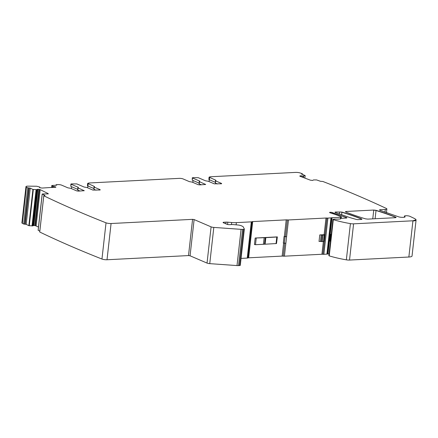 <?xml version="1.0" encoding="UTF-8"?>
<svg xmlns="http://www.w3.org/2000/svg" width="438" height="438" viewBox="0 0 438 438"><rect width="100%" height="100%" fill="white"/><g stroke="black" fill="none" stroke-linecap="round" stroke-linejoin="round"><path stroke-width="0.66" d="M373.751 210.054L346.244 211.461C345.358 211.543 345.221 211.724 345.828 212.014C351.654 214.368 358.213 216.646 365.5 218.847L367.783 219.115L395.284 217.702C396.171 217.626 396.308 217.44 395.689 217.149C389.815 214.801 383.266 212.529 376.045 210.328L373.751 210.054L372.765 218.858M345.451 211.713L345.828 212.014M215.255 182.279L209.359 179.75A2.803 0.624 6.4 0 1 208.86 179.317L209.101 177.144L210.289 176.771L295.524 172.402A3.739 0.832 -173.6 0 1 300.457 173.059A897.533 200.254 -173.6 0 1 302.28 173.733L301.689 174.225M209.101 177.144L215.896 180.275L215.863 180.571M215.43 180.724L215.386 183.068L215.764 180.587L215.633 180.894L221.601 183.462L221.568 183.757M93.825 188.51L87.928 185.975A2.803 0.624 6.4 0 1 87.43 185.548L87.671 183.374L88.865 182.996L179.213 178.365A2.803 0.624 -173.6 0 1 183.095 178.934L189.386 181.639L192.167 182.099L198.14 184.666L199.695 184.891L205.652 184.464L199.482 181.726L199.744 181.108L192.496 177.992L192.769 177.669L198.283 177.697L205.537 180.806L208.318 181.272L214.291 183.84L221.327 183.785M87.671 183.374L94.466 186.506L94.433 186.802M94 186.949L93.956 189.298L94.334 186.812L94.203 187.125L100.176 189.687L100.143 189.982M53.042 187.497L53.162 186.429L51.81 185.504L56.365 185.23L56.683 185.126L56.091 184.759L57.783 184.59A2.803 0.624 -173.6 0 1 61.665 185.159L67.956 187.864L70.737 188.329L76.71 190.891L78.265 191.121L84.227 190.689L78.052 187.951L78.314 187.333L71.066 184.217L71.339 183.894L76.858 183.922L84.107 187.037L86.888 187.497L92.861 190.065L99.897 190.01M53.162 186.429L55.593 186.873L55.621 187.338M55.883 187.152L42.125 188.055L39.82 187.721L39.814 187.114L39.748 187.688L39.524 187.53M39.787 187.081L36.688 186.238L27.55 186.145A3.739 0.832 -173.6 0 0 25.962 186.643L21.9 222.865A3.739 0.832 -173.6 0 0 22.36 223.342A897.533 200.259 -173.6 0 0 23.701 224.037L27.764 187.809A897.533 200.254 -173.6 0 1 26.422 187.114A3.739 0.832 -173.6 0 1 25.962 186.643M38.478 227.032L35.325 225.63L33.742 225.477L32.713 225.899L36.781 189.67L32.921 189.451L30.244 188.121L27.764 187.809M36.781 189.67L37.92 189.243L40.176 189.621L48.175 193.612L48.136 193.963M111.077 223.522L107.014 259.75L188.504 255.573L190.059 255.797L194.122 219.569L192.572 219.345L111.077 223.522A3.739 0.832 -173.6 0 1 106.023 222.816A897.533 200.259 -173.6 0 1 43.795 195.786L45.005 195.523L42.272 194.001L48.306 193.848M194.122 219.569L211.1 226.862L207.037 263.09A2.803 0.624 -173.6 0 0 209.753 263.643L237.013 265.576A3.739 0.832 -173.6 0 0 238.562 265.598L239.498 265.554A1.872 0.416 -173.6 0 0 240.292 265.302A1.872 0.416 -173.6 0 0 240.276 265.242M209.753 263.643L213.815 227.415A2.803 0.624 -173.6 0 1 211.1 226.862M213.815 227.415L241.075 229.348L237.013 265.576M238.562 265.598L242.625 229.37A3.739 0.832 -173.6 0 1 241.075 229.348M242.625 229.37L243.561 229.326L239.498 265.554M236.12 224.836L236.372 222.624A9.724 2.168 -173.6 0 1 231.669 222.509L227.831 222.175A3.739 0.832 -173.6 0 0 226.024 222.132L223.878 222.241A1.872 0.416 -173.6 0 0 223.084 222.493A1.872 0.416 -173.6 0 0 223.424 222.778L226.933 224.289A1.872 0.416 -173.6 0 0 229.523 224.667L231.822 224.552A2.989 0.668 -173.6 0 1 233.268 224.584L237.741 224.973A3.739 0.832 -173.6 0 1 241.108 225.69L242.011 226.079A7.479 1.67 -173.6 0 1 243.298 226.972L244.338 229.014A1.872 0.416 -173.6 0 1 244.355 229.074A1.872 0.416 -173.6 0 1 243.561 229.326M236.372 222.624L251.302 221.863L247.24 258.091A1.872 0.416 -173.6 0 0 247.941 257.949A1.872 0.416 -173.6 0 1 248.642 257.812L282.16 256.093A1.872 0.416 -173.6 0 1 283.287 256.137A1.872 0.416 -173.6 0 0 284.415 256.181L321.935 254.259A1.872 0.416 -173.6 0 1 322.894 254.286A1.872 0.416 -173.6 0 0 323.857 254.314L327.92 218.086A1.872 0.416 -173.6 0 1 326.962 218.058L322.894 254.286M284.415 256.181L288.478 219.953A1.872 0.416 -173.6 0 1 287.35 219.909A1.872 0.416 -173.6 0 0 286.222 219.865L252.704 221.584A1.872 0.416 -173.6 0 0 252.003 221.721A1.872 0.416 -173.6 0 1 251.302 221.863M288.478 219.953L325.998 218.031A1.872 0.416 -173.6 0 1 326.962 218.058M408.862 257.018L412.908 220.976A7.479 1.67 -173.6 0 0 416.078 219.98L412.038 256.022A7.479 1.67 -173.6 0 1 408.862 257.018L349.524 260.062L353.586 223.834A3.739 0.832 -173.6 0 1 350.411 223.615A44.879 10.014 -173.6 0 1 333.302 219.652L332.929 219.416L333.865 219.181A1.872 0.416 -173.6 0 1 334.221 219.148L336.16 219.153A1.872 0.416 -173.6 0 0 336.904 219.159L339.948 219.005A1.872 0.416 -173.6 0 0 340.737 218.759A1.872 0.416 -173.6 0 0 340.704 218.661A1.872 0.416 -173.6 0 1 340.665 218.562A1.872 0.416 -173.6 0 1 341.459 218.316L346.097 218.075A1.872 0.416 -173.6 0 0 346.891 217.828A1.872 0.416 -173.6 0 0 346.474 217.505L332.081 212.512A1.495 0.334 -173.6 0 0 330.493 212.282A1.495 0.334 -173.6 0 0 329.584 212.485A1.495 0.334 -173.6 0 0 330.055 212.791A128.088 28.579 -173.6 0 1 336.729 215.009A29.915 6.674 -173.6 0 1 339.308 216.005L341.043 216.75A1.872 0.416 -173.6 0 1 341.377 217.034A1.872 0.416 -173.6 0 1 340.583 217.281L332.07 217.719A1.872 0.416 -173.6 0 0 331.38 217.85L327.92 218.086M353.586 223.834L412.925 220.79L416.1 219.794L415.01 218.765L409.99 216.377C408.282 215.48 403.141 215.54 404.717 216.427L404.477 216.12M300.211 176.35L300.276 175.791L299.773 176.049L300.068 176.295L310.356 180.166L312.688 180.461L313.455 179.93L316.619 179.93L320.485 181.294L322.844 181.474A897.533 200.259 -173.6 0 1 386.311 208.439A3.739 0.832 -173.6 0 1 386.869 208.964A3.739 0.832 -173.6 0 1 385.281 209.463L380.277 209.72C379.39 209.797 379.253 209.983 379.866 210.273L398.47 216.777C401.328 217.73 406.535 217.451 404.717 216.427L405.04 216.837M379.483 209.966L379.866 210.273M299.767 176.087L300.068 176.295M300.276 175.791L303.074 176.027L305.1 175.6L304.821 178.085M301.722 173.974L305.1 175.6M335.793 211.997C334.895 212.08 334.769 212.271 335.42 212.567L349.924 217.598A14.958 3.34 -173.6 0 0 350.728 217.839L356.006 219.35A1.872 0.416 -173.6 0 0 358.229 219.602L361.164 219.454C362.051 219.372 362.188 219.192 361.58 218.901C355.755 216.547 349.195 214.27 341.908 212.074L335.793 211.997L335.716 212.682M335.004 212.249L335.42 212.567M361.958 219.203L361.58 218.901L361.525 219.416M396.078 217.456L395.689 217.149L395.634 217.67M349.524 260.062A3.739 0.832 -173.6 0 1 346.349 259.844A44.879 10.014 -173.6 0 1 329.239 255.88L328.867 255.644L332.929 219.416M331.38 217.85L327.317 254.078A1.872 0.416 -173.6 0 1 328.007 253.947L329.064 253.892M327.317 254.078L323.857 254.314M241.064 258.404L247.24 258.091M190.059 255.797L207.037 263.09M107.014 259.75A3.739 0.832 -173.6 0 1 101.961 259.039A897.533 200.259 -173.6 0 1 39.732 232.014L39.743 231.926M43.795 195.786L39.732 232.014M39.809 231.138L38.172 230.235M32.713 225.899L28.859 225.679L26.181 224.344L23.701 224.037M71.629 186.736L71.416 188.619M87.649 187.825L87.857 185.942M193.059 180.511L192.846 182.389M209.074 181.595L209.287 179.717M79.924 191.034L77.608 189.955L77.849 187.782M77.679 189.336L70.825 186.391L70.863 184.048M93.956 189.298L96.075 190.207M201.354 184.809L199.038 183.725L199.279 181.551M199.104 183.111L192.249 180.166L192.293 177.817M215.386 183.068L217.505 183.982M330.17 241.13A1.495 0.334 -173.6 0 0 329.836 240.889L330.57 234.363L331.254 234.33M330.57 234.363A1.495 0.334 -173.6 0 1 330.904 234.62A1.495 0.334 -173.6 0 1 330.904 234.631A2.617 0.586 -173.6 0 1 330.904 234.631L330.17 241.163A2.617 0.586 -173.6 0 1 330.17 241.152L330.898 234.653M331.188 234.954A2.617 0.586 -173.6 0 1 330.898 234.642M330.455 241.475A2.617 0.586 -173.6 0 1 330.17 241.163M277.347 236.892L276.509 243.533L277.347 236.892L255.184 238.026L265.22 237.664L264.486 244.185L263.408 244.294L264.141 237.774M277.243 237.007L265.22 237.664M256.225 238.179L255.491 244.7L254.456 244.546L255.184 238.026M255.491 244.7L263.408 244.294M265.833 237.686L265.099 244.207L264.486 244.185M265.099 244.207L276.509 243.533M284.35 243.221L285.877 243.139L286.605 236.619A1.872 0.416 -173.6 0 1 285.477 236.575A1.872 0.416 -173.6 0 0 284.355 236.531L284.048 236.547L283.315 243.068L284.35 243.221L285.083 236.695L286.605 236.619M285.083 236.695L284.048 236.547M324.125 234.697A1.872 0.416 -173.6 0 1 324.865 234.702A1.495 0.334 -173.6 0 1 324.903 234.795A1.495 0.334 -173.6 0 1 324.268 234.998L323.052 235.058A1.872 0.416 -173.6 0 1 322.144 235.036L321.415 241.557L320.485 241.475A2.989 0.668 -173.6 0 0 319.034 241.442L319.767 234.921L324.125 234.697L325.998 218.031M319.767 234.921A2.989 0.668 -173.6 0 1 321.213 234.954L322.144 235.036M323.052 235.058L322.319 241.579A1.872 0.416 -173.6 0 1 321.415 241.557M322.319 241.579L323.54 241.519L324.268 234.998M324.131 241.228A1.495 0.334 -173.6 0 1 324.175 241.316A1.495 0.334 -173.6 0 1 323.54 241.519M345.483 211.806A1.872 0.416 -173.6 0 1 346.223 211.642L346.168 212.151M373.734 210.235A1.872 0.416 -173.6 0 1 376.023 210.508L375.103 218.737M396.023 217.538A1.872 0.416 -173.6 0 0 395.673 217.33A149.588 33.376 -173.6 0 0 376.023 210.508L376.045 210.328M302.149 173.941L302.1 174.379M303.425 177.56L303.6 175.977M303.386 177.543L303.561 175.988M302.921 177.368L303.074 176.027M302.789 177.319L302.937 176.021M301.224 176.728L301.328 175.819M300.309 176.388L300.375 175.786M385.281 209.463L384.975 212.233M379.516 210.065A1.872 0.416 -173.6 0 1 380.255 209.901L380.2 210.404M405.008 216.925A3.964 0.887 -173.6 0 0 404.701 216.607L404.635 217.16M404.717 216.427L404.701 216.607A2.989 0.668 -173.6 0 1 404.46 216.301A2.989 0.668 -173.6 0 1 404.46 216.29L404.356 217.243M350.411 223.615L346.349 259.844M333.302 219.652L329.239 255.88M346.474 217.505L346.414 218.047M332.081 212.512L331.977 213.405M332.059 212.693A149.588 33.376 -173.6 0 1 346.453 217.686M340.583 217.281L340.397 218.951M332.07 217.719L328.007 253.947M330.969 217.932L326.907 254.155M323.359 241.524L321.935 254.259M287.35 219.909L285.477 236.575M284.738 243.2L283.287 256.137M286.222 219.865L284.355 236.531M283.616 243.112L282.16 256.093M252.704 221.584L248.642 257.812M252.003 221.721L247.941 257.949M231.669 222.509L231.434 224.568M227.831 222.175L227.574 224.486M226.024 222.132L225.833 223.818M223.878 222.241L223.802 222.942M192.572 219.345L188.504 255.573M106.023 222.816L101.961 259.039M42.229 194.094L38.166 230.317M36.113 225.849L40.176 189.621M35.325 225.63L39.387 189.402M34.843 225.548L38.905 189.32M33.857 225.471L37.92 189.243M33.742 225.477L37.805 189.249M33.135 225.592L37.197 189.364M32.631 225.915L36.693 189.687M32.078 225.926L36.14 189.698M32.023 225.926L36.086 189.698M33.321 189.534L29.258 225.762M32.921 189.451L28.859 225.679M30.244 188.121L26.181 224.344M29.226 187.951L25.163 224.174M28.744 187.962L24.681 224.19M26.422 187.114L22.36 223.342M55.538 187.355L55.593 186.873M54.668 187.415L54.755 186.665M52.916 187.502L53.042 186.402M52.533 187.524L52.675 186.243M52.505 187.524L52.648 186.232M51.826 185.531L51.596 187.573M56.228 184.874L56.184 185.236M87.928 185.975L88.175 183.801M209.359 179.75L209.605 177.576M339.373 214.04L339.603 211.981A1.872 0.416 -173.6 0 1 341.886 212.255A138.37 30.874 -173.6 0 1 361.564 219.082A1.872 0.416 -173.6 0 1 361.903 219.29M341.908 212.074L341.596 214.834M335.037 212.342A1.872 0.416 -173.6 0 1 335.776 212.178M84.025 190.519L83.992 190.815M78.052 187.951L77.811 190.125M78.314 187.333L78.282 187.628M71.066 184.217L70.825 186.391M205.455 184.288L205.422 184.584M199.482 181.726L199.235 183.9M199.744 181.108L199.712 181.398M192.496 177.992L192.249 180.166M276.783 237.122L276.049 243.643M321.213 234.954L320.485 241.475M302.412 173.842L302.34 174.472M305.155 175.561L304.87 178.102M386.869 208.964L386.442 212.769M340.665 218.562L340.633 218.874M341.377 217.034L341.229 218.332M244.355 229.074L240.292 265.302M43.778 195.737L39.716 231.965M42.179 194.045L38.117 230.268M39.82 187.108L39.754 187.688M51.81 185.504L51.575 187.573M56.091 184.759L56.037 185.247M324.903 234.795L324.175 241.316"/></g></svg>
